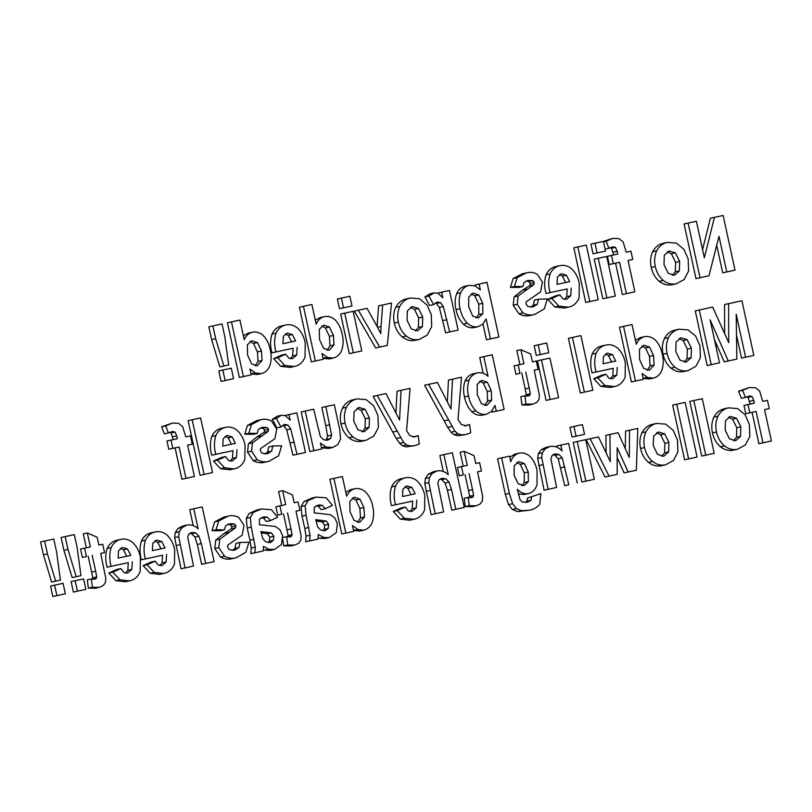 <?xml version="1.0" encoding="UTF-8"?>
<svg xmlns="http://www.w3.org/2000/svg" width="812" height="812" viewBox="0 0 812 812"><rect width="100%" height="100%" fill="white"/><g stroke="black" fill="none" stroke-linecap="round" stroke-linejoin="round"><path stroke-width="1.22" d="M679.35 270.914L674.457 275.248L668.225 273.319L663.993 264.712L664.287 255.272L669.159 250.938L675.411 252.867L679.634 261.403L679.35 270.914L675.31 271.807L675.604 262.296L671.372 253.76L667.19 251.75M679.634 261.403L675.604 262.296M672.397 275.329L675.31 271.807M675.411 252.867L671.372 253.76M655.284 266.549C656.543 272.284 659.182 276.912 663.221 280.434C667.352 283.642 671.717 284.758 676.294 283.794L684.14 279.521L688.627 270.995L688.18 258.967L683.897 249.304L676.386 243.123L667.322 242.392L663.292 243.285C658.694 244.27 655.152 247.071 652.675 251.69L656.705 250.796C654.523 255.628 654.056 260.885 655.284 266.549L651.254 267.442C650.016 261.768 650.493 256.521 652.675 251.69M667.322 242.392C662.724 243.377 659.182 246.178 656.705 250.796M663.221 280.434L659.182 281.328C655.152 277.795 652.503 273.167 651.254 267.442M676.294 283.794L672.255 284.687C667.677 285.651 663.323 284.535 659.182 281.328M605.539 251.081L603.428 241.387L594.973 243.214L590.933 244.107L593.054 253.801L605.539 251.081L593.054 253.801M594.973 243.214L597.084 252.908M598.221 299.76L586.305 245.092L577.839 246.919L573.81 247.812L585.726 302.48L598.221 299.76L585.726 302.48M577.839 246.919L589.766 301.587M514.463 286.453L522.837 286.555L524.004 282.586L527.82 280.475L532.855 280.597L534.286 282.515L533.849 284.596L518.178 295.964L517.224 304.327L522.938 312.894C526.795 315.015 530.703 315.543 534.661 314.457L544.284 308.936L547.318 298.948L538.478 299.181L534.448 300.075L533.261 305.19L537.3 304.297L533.007 306.885L527.749 306.459L526.024 303.901L526.196 301.8L540.579 291.894L542.436 282.16L537.26 274.212C533.657 272.294 530.013 271.868 526.328 272.913L522.289 273.806L513.113 278.567L517.153 277.674L514.463 286.453L510.423 287.346L513.113 278.567M538.478 299.181L537.3 304.297M530.865 307.169L533.261 305.19M526.328 272.913L517.153 277.674M522.837 286.555L518.807 287.448L510.423 287.346M532.855 280.597L528.825 281.49L526.054 281.023M534.286 282.515L530.246 283.408L528.825 281.49M533.849 284.596L529.82 285.489L530.246 283.408M526.592 289.255L522.563 290.148L529.82 285.489M518.178 295.964L514.138 296.847L522.563 290.148M517.224 304.327L513.194 305.221L514.138 296.847M522.938 312.894L518.898 313.787L513.194 305.221M534.661 314.457L530.622 315.35C526.663 316.436 522.755 315.909 518.898 313.787M458.09 330.088L449.462 290.483L441.596 292.188L442.824 297.821L438.054 293.345L434.115 292.868L428.98 296.055L433.598 304.622L437.191 302.044L440.469 302.602L443.362 306.571L449.635 331.925L458.09 330.088L445.595 332.808L439.333 307.464L436.43 303.495L435.242 302.977M449.635 331.925L445.595 332.808M441.596 292.188L437.587 293.162M434.115 292.868L430.086 293.761L424.95 296.938L428.98 296.055M433.598 304.622L429.558 305.515L424.95 296.938M440.469 302.602L436.43 303.495M443.362 306.571L439.333 307.464M382.655 304.947L381.041 326.465L377.529 327.236L367.034 308.327L358.336 310.214L379.671 347.069L387.294 345.415L391.536 303.028L378.625 305.84L377.083 326.424M387.294 345.415L375.641 347.952L354.306 311.097L358.336 310.214M381.041 326.465L380.767 333.59L377.519 327.226M379.671 347.069L375.641 347.952M361.797 350.936L353.159 311.331L344.704 313.158L340.664 314.051L349.302 353.656L361.797 350.936L349.302 353.656M344.704 313.158L353.332 352.763M292.34 334.574L295.598 340.969L282.952 343.709L283.347 336.381L287.225 333.062L292.34 334.574L288.311 335.457L285.306 333.915M291.569 341.862L288.311 335.457M285.743 354.194L277.704 357.777L273.664 358.66L281.713 355.088L285.743 354.194L288.737 358.082L292.371 358.701L296.684 355.047L292.645 355.94L293.112 348.246L271.918 352.834C270.112 346.328 270.132 340.086 271.969 334.097C274.172 329.499 277.501 326.739 281.957 325.825L285.986 324.932C281.531 325.845 278.201 328.606 275.999 333.204L271.969 334.097M277.704 357.777L284.738 365.41L280.708 366.303L273.664 358.66M284.738 365.41L294.167 366.506L290.138 367.4L280.708 366.303M294.167 366.506C299.212 365.593 302.835 362.446 305.038 357.087L305.221 342.755C304.094 336.929 301.587 332.088 297.71 328.231C294.035 325.196 290.128 324.089 285.986 324.932M275.999 333.204C274.162 339.193 274.151 345.445 275.958 351.941L271.918 352.834M275.958 351.941L293.112 348.246M297.151 347.353L296.684 355.047M290.361 358.731L292.645 355.94M223.889 366.019L228.679 364.984L224.822 336.767L222.031 323.937L208.846 326.81L211.638 339.639L215.677 338.746L223.889 366.019L219.859 366.912L211.638 339.639M228.679 364.984L219.859 366.912M212.876 325.916L215.677 338.746M728.597 303.637L728.719 342.664L712.672 307.088L699.305 309.981L711.221 364.649L719.503 362.852L710.124 319.827L728.262 360.964L736.839 359.107L736.19 314.183L745.568 357.209L753.851 355.423L741.935 300.755L724.558 304.53L724.649 333.651M753.851 355.423L741.539 358.102L736.494 334.96M699.305 309.981L695.275 310.874L707.191 365.542L711.221 364.649M719.503 362.852L707.191 365.542M728.262 360.964L724.233 361.847L714.448 339.67M736.839 359.107L724.233 361.847M745.568 357.209L741.539 358.102M654.117 364.984L649.285 370.323L643.652 368.323L639.602 359.574L639.44 349.312L643.875 345.212L649.57 347.089L653.528 355.504L654.117 364.984L650.077 365.877L649.498 356.397L645.53 347.972L641.896 346.064M653.528 355.504L649.498 356.397M647.235 370.323L650.077 365.877M649.57 347.089L645.53 347.972M635.461 381.051L643.317 379.346L631.421 381.944L619.505 327.266L623.535 326.383L635.461 381.051L631.421 381.944M643.317 379.346L642.048 373.53L647.763 377.58L643.053 378.169M647.763 377.58L653.508 378.077L649.468 378.971L643.733 378.473M653.508 378.077C657.243 377.103 659.983 374.586 661.739 370.536C663.526 365.42 663.719 360.031 662.328 354.337C661.262 348.602 658.877 343.77 655.162 339.863C651.792 336.99 648.189 335.945 644.352 336.716L640.323 337.599L635.42 340.258M644.352 336.716C640.678 337.701 637.988 340.218 636.293 344.237L632 324.546L623.535 326.383M592.831 390.278L580.915 335.61L572.45 337.437L568.42 338.33L580.336 392.998L592.831 390.278L580.336 392.998M572.45 337.437L584.376 392.105M558.575 397.687L549.937 358.082L541.482 359.919L537.442 360.812L546.08 400.417L558.575 397.687L546.08 400.417M541.482 359.919L550.12 399.524M491.666 400.062L486.733 405.513L481.313 403.574L477.314 394.662L477.162 384.441L481.597 380.341L487.291 382.168L491.25 390.633L491.666 400.062L487.626 400.955L487.21 391.516L483.252 383.061L479.638 381.183M491.25 390.633L487.21 391.516M484.673 405.492L487.626 400.955M487.291 382.168L483.252 383.061M483.769 356.63L488.063 376.321C484.845 373.358 481.354 372.19 477.588 372.809C473.782 373.693 470.94 376.139 469.072 380.138C467.316 385.152 467.133 390.44 468.524 396.012C469.62 401.859 472.056 406.782 475.832 410.801C479.121 413.765 482.673 414.912 486.489 414.232L491.524 411.359L495.026 405.35L496.294 411.176L504.15 409.471L492.234 354.803L479.74 357.524L483.15 373.195M504.15 409.471L492.255 412.06L491.991 410.831M477.588 372.809L473.558 373.703C469.752 374.586 466.91 377.032 465.032 381.031L469.072 380.138M468.524 396.012L464.494 396.906C463.104 391.333 463.287 386.045 465.032 381.031M475.832 410.801L471.802 411.684C468.027 407.675 465.591 402.752 464.494 396.906M486.489 414.232L482.46 415.125C478.644 415.795 475.091 414.658 471.802 411.684M496.294 411.176L492.255 412.06M401.077 390.308L399.565 420.078L385.974 393.576L377.215 395.474L403.605 442.438L406.568 444.905L410.182 445.981L414.638 445.676L419.286 444.012L418.251 435.638L414.77 436.897L409.938 435.699L406.579 430.705L410.08 388.359L397.048 391.201L395.941 413.003M377.215 395.474L373.175 396.368L396.297 438.5L400.326 437.607M403.605 442.438L399.575 443.332L396.297 438.5M406.568 444.905L402.539 445.798L399.575 443.332M410.182 445.981L406.142 446.874L402.539 445.798M414.638 445.676L406.142 446.874M418.251 435.638L413.034 437.059M65.346 593.805L63.062 583.321L54.597 585.158L50.567 586.041L52.851 596.526L65.346 593.805L52.851 596.526M54.597 585.158L56.881 595.632M305.474 452.477L296.837 412.872L288.981 414.577L290.209 420.2L285.438 415.734L281.5 415.257L276.364 418.434L280.972 427.01L284.576 424.432L287.844 424.991L290.747 428.949L297.009 454.304L305.474 452.477L292.98 455.197L286.707 429.842L283.814 425.884L282.627 425.366M297.009 454.304L292.98 455.197M288.981 414.577L284.961 415.551M281.5 415.257L277.471 416.15L272.325 419.327L276.364 418.434M280.972 427.01L276.943 427.894L272.325 419.327M287.844 424.991L283.814 425.884M290.747 428.949L286.707 429.842M232.171 436.947L235.419 443.352L222.782 446.082L223.168 438.754L227.045 435.435L232.171 436.947L228.131 437.841L225.127 436.288M231.39 444.235L228.131 437.841M225.574 456.567L217.525 460.15L213.495 461.043L221.534 457.46L225.574 456.567L228.558 460.455L232.191 461.074L236.505 457.43L232.476 458.313L232.942 450.619L211.749 455.207C209.943 448.711 209.953 442.459 211.79 436.47C213.992 431.872 217.322 429.112 221.777 428.198L225.807 427.305C221.361 428.218 218.032 430.979 215.819 435.577L211.79 436.47M217.525 460.15L224.559 467.783L220.529 468.676L213.495 461.043M224.559 467.783L233.988 468.889L229.958 469.772L220.529 468.676M233.988 468.889C239.043 467.966 242.666 464.829 244.859 459.46L245.051 445.128C243.915 439.302 241.408 434.471 237.53 430.614C233.856 427.569 229.948 426.462 225.807 427.305M215.819 435.577C213.992 441.576 213.972 447.818 215.779 454.314L211.749 455.207M215.779 454.314L232.942 450.619M236.972 449.726L236.505 457.43M230.182 461.114L232.476 458.313M168.409 432.979L172.164 431.537L175.037 432.035L176.722 435.942L177.331 438.744L171.007 440.104L172.804 448.346L179.127 446.986L185.968 478.339L194.423 476.512L187.582 445.149L192.282 444.134L190.485 435.892L185.786 436.907L182.649 426.655L178.62 423.326L172.459 423.042L161.639 426.807L165.678 425.914L168.409 432.979L164.379 433.872L161.639 426.807M172.459 423.042L165.678 425.914M175.037 432.035L170.997 432.928L169.708 432.339M173.291 439.617L170.997 432.928M171.007 440.104L166.978 440.997L168.774 449.239L172.804 448.346M179.127 446.986L168.774 449.239M185.968 478.339L181.929 479.232L175.098 447.869M194.423 476.512L181.929 479.232M192.282 444.134L187.592 445.169M740.544 436.369L735.662 440.703L729.42 438.774L725.197 430.157L725.481 420.728L730.353 416.394L736.606 418.312L740.828 426.848L740.544 436.369L736.514 437.252L736.799 427.741L732.576 419.205L728.384 417.206M740.828 426.848L736.799 427.741M733.591 440.784L736.514 437.252M736.606 418.312L732.576 419.205M716.488 432.004C717.737 437.729 720.386 442.357 724.416 445.889C728.557 449.087 732.911 450.213 737.489 449.249L745.335 444.976L749.831 436.45L749.385 424.412L745.101 414.759L737.59 408.578L728.526 407.847L724.487 408.73C719.889 409.725 716.357 412.526 713.87 417.145L717.909 416.251C715.727 421.083 715.25 426.33 716.488 432.004L712.449 432.897C711.221 427.224 711.688 421.976 713.87 417.145M728.526 407.847C723.928 408.832 720.386 411.633 717.909 416.251M724.416 445.889L720.386 446.783C716.346 443.25 713.707 438.622 712.449 432.897M737.489 449.249L733.459 450.142C728.882 451.107 724.517 449.98 720.386 446.783M697.082 457.065L685.155 402.387L676.701 404.224L672.661 405.117L684.587 459.785L697.082 457.065L684.587 459.785M676.701 404.224L688.617 458.892M629.594 430.198L629.259 457.45L618.094 432.684L609.934 434.45L610.269 461.561L598.495 436.927L590.162 438.734L609.061 476.116L617.181 474.35L617.14 447.686L628.112 471.985L636.334 470.209L637.806 428.411L625.555 431.091L625.341 448.762M636.334 470.209L624.083 472.878L617.161 457.552M609.934 434.45L605.904 435.344L606.117 452.873M590.162 438.734L586.122 439.627L605.021 476.999L609.061 476.116M617.181 474.35L605.021 476.999M628.112 471.985L624.083 472.878M594.333 479.303L585.706 439.698L577.241 441.525L573.211 442.418L581.849 482.023L594.333 479.303L581.849 482.023M577.241 441.525L585.878 481.13M528.318 481.658L524.095 485.637L518.208 483.769L514.128 475.335L514.179 465.763L518.716 461.652L524.359 463.5L528.277 472.005L528.318 481.658L524.288 482.551L524.247 472.888L520.33 464.393L516.736 462.495M528.277 472.005L524.247 472.888M521.954 485.688L524.288 482.551M524.359 463.5L520.33 464.393M540.904 493.594L527.526 498.04L540.904 493.594L539.716 504.343C536.762 507.733 533.169 509.713 528.937 510.281L517.538 511.601L512.362 509.479L508.556 504.597L505.338 494.325L497.594 458.79L501.623 457.897L509.378 493.432L512.595 503.714L508.556 504.597M531.555 497.147L531.068 500.253L527.039 501.146L527.526 498.04M531.068 500.253L527.516 502.192L522.289 502.039L520.025 499.756L517.325 489.25C520.573 492.793 524.227 494.234 528.287 493.594L524.258 494.488L518.34 493.909M525.293 502.526L527.039 501.146M528.287 493.594C532.571 492.519 535.473 489.534 537.026 484.632L537.077 470.727C536.021 465.002 533.626 460.211 529.891 456.344C526.541 453.482 522.948 452.426 519.132 453.167L515.092 454.06L509.753 457.146M519.132 453.167C515.092 454.253 512.301 457.115 510.758 461.734L509.54 456.182L501.623 457.897M512.595 503.714L516.402 508.586L512.362 509.479M516.402 508.586L521.568 510.707L517.538 511.601M521.568 510.707L528.937 510.281M429.426 477.588L428.807 482.561L435.151 513.752L443.616 511.925L437.81 482.998L438.927 479.963L441.769 478.309L445.808 478.765L449.066 482.064L451.482 489.443L455.806 509.286L464.261 507.449L452.345 452.781L443.88 454.618L448.265 474.715C444.874 471.518 441.18 470.249 437.191 470.899L433.161 471.792L428.178 474.279L432.217 473.386L429.426 477.588L425.397 478.471L428.178 474.279M443.88 454.618L439.85 455.512L443.322 471.427M437.191 470.899L432.217 473.386M428.807 482.561L424.777 483.455L425.397 478.471M435.151 513.752L431.121 514.646L424.777 483.455M443.616 511.925L431.121 514.646M445.808 478.765L441.779 479.659L439.881 479.1M449.066 482.064L445.027 482.947L441.779 479.659M455.806 509.286L451.766 510.18L447.442 490.336L445.027 482.947M464.261 507.449L451.766 510.18M364.497 517.021L359.675 522.36L354.032 520.36L349.982 511.611L349.83 501.349L354.255 497.248L359.949 499.126L363.908 507.541L364.497 517.021L360.467 517.914L359.878 508.434L355.92 500.019L352.286 498.101M363.908 507.541L359.878 508.434M357.615 522.36L360.467 517.914M359.949 499.126L355.92 500.019M345.841 533.088L353.697 531.383L341.801 533.981L329.885 479.313L333.915 478.42L345.841 533.088L341.801 533.981M353.697 531.383L352.428 525.567L358.153 529.617L353.443 530.206M358.153 529.617L363.888 530.114L359.848 531.007L354.113 530.51M363.888 530.114C367.623 529.14 370.373 526.633 372.119 522.573C373.906 517.467 374.099 512.067 372.708 506.383C371.652 500.639 369.267 495.817 365.542 491.899C362.172 489.037 358.569 487.982 354.742 488.753L350.703 489.646L345.8 492.295M354.742 488.753C351.058 489.748 348.368 492.255 346.673 496.274L342.38 476.583L333.915 478.42M279.917 505.886L281.744 514.24L277.704 515.133L275.887 506.779L285.702 504.628L282.647 490.651L278.617 491.544L281.662 505.511M281.744 514.24L277.704 515.133M287.519 512.981L291 528.947L286.971 529.84L283.489 513.874M291 528.947L292.066 534.631L288.037 535.524L286.971 529.84M292.066 534.631L291.599 536.123L287.955 536.925M287.57 537.006L288.037 535.524M291.599 536.123L290.29 536.945L286.666 536.681L282.83 537.524M286.666 536.681L287.712 544.964L283.682 545.857L282.901 539.686M287.712 544.964L294.736 545.085L290.706 545.979L283.682 545.857M294.736 545.085L298.654 543.238L300.816 540.193L301.11 535.859L296.004 511.144L299.892 510.312L296.015 511.164M299.892 510.312L298.075 501.958L294.188 502.79L292.472 494.924L282.647 490.651M216.053 529.739L224.427 529.84L225.594 525.882L229.41 523.77L234.445 523.892L235.876 525.8L235.45 527.891L219.768 539.249L218.814 547.613L224.528 556.179C228.385 558.311 232.293 558.829 236.251 557.742L245.874 552.221L248.919 542.233L240.078 542.467L236.038 543.36L234.861 548.476L238.89 547.582L234.597 550.171L229.339 549.754L227.614 547.197L227.786 545.085L242.179 535.179L244.026 525.445L238.86 517.508C235.247 515.59 231.603 515.153 227.918 516.199L223.889 517.092L214.703 521.852L218.743 520.959L216.053 529.739L212.023 530.632L214.703 521.852M240.078 542.467L238.89 547.582M232.455 550.465L234.861 548.476M227.918 516.199L218.743 520.959M224.427 529.84L220.397 530.733L212.023 530.632M234.445 523.892L230.415 524.775L227.644 524.319M235.876 525.8L231.836 526.694L230.415 524.775M235.45 527.891L231.41 528.785L231.836 526.694M228.182 532.55L224.153 533.433L231.41 528.785M219.768 539.249L215.728 540.142L224.153 533.433M218.814 547.613L214.784 548.506L215.728 540.142M224.528 556.179L220.499 557.073L214.784 548.506M236.251 557.742L232.222 558.636C228.263 559.722 224.356 559.204 220.499 557.073M161.791 541.533L165.039 547.927L152.402 550.668L152.788 543.34L156.665 540.021L161.791 541.533L157.751 542.416L154.747 540.873M161.009 548.821L157.751 542.416M155.194 561.153L147.145 564.736L143.115 565.619L151.154 562.046L155.194 561.153L158.178 565.04L161.811 565.659L166.125 562.005L162.095 562.899L162.562 555.205L141.369 559.793C139.562 553.287 139.573 547.044 141.41 541.056C143.612 536.458 146.942 533.697 151.397 532.784L155.427 531.89C150.981 532.804 147.652 535.565 145.45 540.163L141.41 541.056M147.145 564.736L154.178 572.369L150.149 573.262L143.115 565.619M154.178 572.369L163.608 573.465L159.578 574.358L150.149 573.262M163.608 573.465C168.663 572.551 172.286 569.405 174.478 564.046L174.671 549.714C173.535 543.888 171.027 539.046 167.15 535.189C163.476 532.144 159.568 531.048 155.427 531.89M145.45 540.163C143.612 546.151 143.592 552.404 145.399 558.9L141.369 559.793M145.399 558.9L162.562 555.205M166.592 554.312L166.125 562.005M159.802 565.69L162.095 562.899M84.58 548.161L86.407 556.514L82.367 557.408L80.55 549.054L90.365 546.912L87.31 532.926L83.281 533.819L86.326 547.785M86.407 556.514L82.367 557.408M92.182 555.266L95.664 571.232L91.634 572.115L88.153 556.159M95.664 571.232L96.729 576.916L92.7 577.809L91.634 572.115M96.729 576.916L96.263 578.398L92.619 579.21M92.233 579.291L92.7 577.809M96.263 578.398L94.953 579.23L91.33 578.956L87.3 579.849L88.346 588.142L92.375 587.249L99.399 587.37L95.369 588.253L88.346 588.142M91.33 578.956L92.375 587.249M99.399 587.37L103.317 585.523L105.479 582.478L105.773 578.134L100.678 553.429L104.555 552.586L100.678 553.449M104.555 552.586L102.738 544.233L98.851 545.075L97.135 537.209L87.31 532.926M85.869 589.36L83.585 578.875L75.13 580.712L71.101 581.605L73.384 592.08L85.869 589.36L73.384 592.08M75.13 580.712L77.414 591.187M55.642 581.138L60.433 580.103L56.586 551.886L53.785 539.056L40.6 541.929L43.401 554.758L47.431 553.865L55.642 581.138L51.613 582.031L43.401 554.758M60.433 580.103L51.613 582.031M44.63 541.036L47.431 553.865M76.176 576.693L80.967 575.657L77.11 547.44L74.318 534.611L61.133 537.483L63.925 550.313L67.964 549.419L76.176 576.693L72.146 577.586L63.925 550.313M80.967 575.657L72.146 577.586M65.163 536.59L67.964 549.419M127.504 548.953L130.752 555.357L118.116 558.088L118.501 550.759L122.379 547.44L127.504 548.953L123.465 549.846L120.46 548.293M126.723 556.24L123.465 549.846M120.907 568.573L112.858 572.155L108.828 573.049L116.867 569.466L120.907 568.573L123.891 572.46L127.525 573.079L131.838 569.435L127.809 570.318L128.276 562.625L107.082 567.212C105.276 560.716 105.286 554.464 107.123 548.476C109.326 543.878 112.655 541.117 117.111 540.203L121.14 539.31C116.695 540.224 113.365 542.984 111.153 547.582L107.123 548.476M112.858 572.155L119.892 579.788L115.862 580.681L108.828 573.049M119.892 579.788L129.321 580.895L125.292 581.778L115.862 580.681M129.321 580.895C134.376 579.971 137.999 576.835 140.192 571.465L140.385 557.133C139.248 551.307 136.741 546.476 132.863 542.619C129.189 539.574 125.281 538.468 121.14 539.31M111.153 547.582C109.326 553.581 109.305 559.823 111.112 566.319L107.082 567.212M111.112 566.319L128.276 562.625M132.305 561.731L131.838 569.435M125.515 573.12L127.809 570.318M179.3 531.728L178.691 536.702L185.034 567.892L193.489 566.066L187.684 537.138L188.81 534.103L191.642 532.449L195.682 532.905L198.94 536.204L201.356 543.583L205.68 563.426L214.145 561.589L202.218 506.921L193.763 508.759L198.148 528.856C194.758 525.658 191.064 524.39 187.064 525.039L183.035 525.932L178.061 528.419L182.091 527.526L179.3 531.728L175.27 532.611L178.061 528.419M193.763 508.759L189.724 509.652L193.205 525.567M187.064 525.039L182.091 527.526M178.691 536.702L174.651 537.595L175.27 532.611M185.034 567.892L180.995 568.786L174.651 537.595M193.489 566.066L180.995 568.786M195.682 532.905L191.652 533.799L189.754 533.24M198.94 536.204L194.91 537.087L191.652 533.799M205.68 563.426L201.65 564.32L197.326 544.476L194.91 537.087M214.145 561.589L201.65 564.32M271.401 532.875L273.857 536.214L273.36 540.305L270.345 542.629L265.575 541.716L262.794 538.681L260.896 531.555L271.401 532.875L267.361 533.768L261.19 532.885M273.857 536.214L269.828 537.097L267.361 533.768M273.36 540.305L269.33 541.188L269.828 537.097M268.143 542.67L269.33 541.188M250.319 517.508L251.233 527.13L255.262 547.126L254.897 552.769L263.271 550.962L263.443 546.395L268.924 549.308L274.476 549.47L281.541 544.466L282.556 535.463L279.957 529.759L275.451 526.511L259.414 524.735L259.444 519.122L263.707 516.848L267.473 517.183L270.366 520.604L277.663 517.224L271.35 509.692L261.362 508.962L257.333 509.855L249.264 513.336L253.293 512.443L250.319 517.508L246.28 518.391L249.264 513.336M270.366 520.604L266.326 521.497L263.443 518.076L261.373 517.559M261.362 508.962L253.293 512.443M253.983 539.341L249.954 540.234L247.193 528.023L246.28 518.391M255.262 547.126L251.223 548.019L249.954 540.234M254.897 552.769L250.867 553.662L251.223 548.019M263.271 550.962L250.867 553.662M268.924 549.308L264.895 550.201L263.352 549.633M274.476 549.47L270.447 550.363L264.895 550.201M267.473 517.183L263.443 518.076M326.211 521.01L328.677 524.349L328.18 528.439L325.155 530.764L320.385 529.85L317.614 526.815L315.716 519.69L326.211 521.01L322.181 521.903L316 521.02M328.677 524.349L324.638 525.232L322.181 521.903M328.18 528.439L324.15 529.322L324.638 525.232M322.963 530.804L324.15 529.322M305.129 505.643L306.053 515.265L310.082 535.26L309.717 540.904L318.081 539.097L318.253 534.529L323.744 537.442L329.296 537.605L336.351 532.601L337.366 523.598L334.767 517.894L330.261 514.646L314.224 512.869L314.264 507.256L318.527 504.983L322.293 505.318L325.176 508.738L332.484 505.358L326.17 497.827L316.183 497.096L312.143 497.989L304.074 501.471L308.113 500.578L305.129 505.643L301.1 506.526L304.074 501.471M325.176 508.738L321.146 509.631L318.253 506.211L316.193 505.693M316.183 497.096L308.113 500.578M308.804 527.475L304.774 528.368L302.013 516.158L301.1 506.526M310.082 535.26L306.043 536.153L304.774 528.368M309.717 540.904L305.688 541.797L306.043 536.153M318.081 539.097L305.688 541.797M323.744 537.442L319.715 538.336L318.172 537.767M329.296 537.605L325.267 538.498L319.715 538.336M322.293 505.318L318.253 506.211M411.907 487.393L415.165 493.787L402.519 496.528L402.914 489.2L406.792 485.88L411.907 487.393L407.878 488.276L404.873 486.733M411.136 494.681L407.878 488.276M405.31 507.013L397.271 510.596L393.231 511.479L401.28 507.906L405.31 507.013L408.304 510.9L411.938 511.519L416.251 507.865L412.212 508.759L412.679 501.065L391.485 505.653C389.679 499.147 389.699 492.904 391.536 486.916C393.739 482.318 397.068 479.557 401.524 478.644L405.553 477.75C401.098 478.664 397.768 481.425 395.566 486.023L391.536 486.916M397.271 510.596L404.305 518.229L400.275 519.112L393.231 511.479M404.305 518.229L413.734 519.325L409.705 520.218L400.275 519.112M413.734 519.325C418.779 518.411 422.402 515.265 424.605 509.906L424.788 495.574C423.661 489.748 421.154 484.906 417.277 481.049C413.602 478.004 409.695 476.908 405.553 477.75M395.566 486.023C393.729 492.011 393.718 498.263 395.525 504.759L391.485 505.653M395.525 504.759L412.679 501.065M416.718 500.172L416.251 507.865M409.928 511.55L412.212 508.759M461.47 466.585L463.287 474.939L459.257 475.832L457.43 467.479L467.245 465.337L464.2 451.35L460.16 452.243L463.205 466.21M463.287 474.939L459.257 475.832M469.072 473.69L472.554 489.646L468.514 490.539L465.032 474.584M472.554 489.646L473.619 495.33L469.58 496.223L468.514 490.539M473.619 495.33L473.152 496.822L469.498 497.624M469.123 497.715L469.58 496.223M473.152 496.822L471.833 497.654L468.209 497.38L464.18 498.274L465.235 506.556L469.265 505.673L476.289 505.785L472.259 506.678L465.235 506.556M468.209 497.38L469.265 505.673M476.289 505.785L480.207 503.947L482.358 500.902L482.663 496.558L477.557 471.853L481.445 471.011L477.557 471.863M481.445 471.011L479.618 462.657L475.741 463.5L474.025 455.633L464.2 451.35M545.197 448.833L542.386 452.781L541.695 457.542L548.13 489.301L556.585 487.474L544.091 490.194L537.656 458.435L538.356 453.675L541.168 449.726L546.009 447.371L550.049 446.478L545.197 448.833L541.168 449.726M548.13 489.301L544.091 490.194M556.585 487.474L550.912 458.841L552.038 455.532L554.748 453.857L559.011 454.497L554.982 455.38L552.911 454.669M559.011 454.497L562.269 457.927L558.23 458.821L554.982 455.38M562.269 457.927L568.806 484.825L564.776 485.718L558.23 458.821M568.806 484.825L564.776 485.718M577.271 482.998L568.633 443.393L556.748 445.981L557.012 447.229M560.777 445.088L562.046 450.904C558.433 447.209 554.434 445.737 550.049 446.478M542.386 452.781L538.356 453.675M541.695 457.542L537.656 458.435M584.528 434.329L582.417 424.625L573.962 426.462L569.922 427.356L572.034 437.049L584.528 434.329L572.034 437.049M573.962 426.462L576.073 436.156M668.631 451.929L663.739 456.273L657.507 454.344L653.274 445.727L653.569 436.288L658.441 431.954L664.693 433.882L668.915 442.418L668.631 451.929L664.592 452.822L664.886 443.311L660.663 434.775L656.472 432.766M668.915 442.418L664.886 443.311M661.678 456.344L664.592 452.822M664.693 433.882L660.663 434.775M644.566 447.574C645.824 453.299 648.463 457.927 652.503 461.46C656.644 464.657 660.998 465.773 665.576 464.819L673.422 460.536L677.908 452.01L677.462 439.982L673.189 430.33L665.678 424.138L656.614 423.407L652.574 424.3C647.976 425.285 644.434 428.097 641.957 432.715L645.987 431.822C643.804 436.653 643.337 441.901 644.566 447.574L640.536 448.468C639.298 442.794 639.775 437.536 641.957 432.715M656.614 423.407C652.006 424.402 648.473 427.203 645.987 431.822M652.503 461.46L648.463 462.343C644.434 458.821 641.795 454.192 640.536 448.468M665.576 464.819L661.536 465.712C656.969 466.667 652.604 465.55 648.463 462.343M714.205 453.35L702.289 398.682L693.824 400.519L689.794 401.402L701.71 456.07L714.205 453.35L701.71 456.07M693.824 400.519L705.75 455.187M745.386 397.433L749.141 396.002L752.003 396.489L753.698 400.407L754.307 403.199L747.984 404.569L749.78 412.811L756.104 411.44L762.945 442.804L771.4 440.977L764.559 409.613L769.258 408.598L767.462 400.357L762.762 401.372L759.626 391.11L755.596 387.791L749.435 387.497L738.615 391.262L742.655 390.379L745.386 397.433L741.356 398.327L738.615 391.262M749.435 387.497L742.655 390.379M752.003 396.489L747.974 397.383L746.685 396.804M750.268 404.071L747.974 397.383M747.984 404.569L743.954 405.462L745.751 413.704L749.78 412.811M756.104 411.44L745.751 413.704M762.945 442.804L758.905 443.697L752.074 412.334M771.4 440.977L758.905 443.697M769.258 408.598L764.569 409.624M212.541 472.594L200.625 417.916L192.17 419.753L188.13 420.646L200.056 475.314L212.541 472.594L200.056 475.314M192.17 419.753L204.086 474.421M248.776 433.314L257.15 433.415L258.317 429.446L262.134 427.335L267.168 427.457L268.599 429.375L268.163 431.456L252.491 442.814L251.537 451.188L257.252 459.754C261.109 461.876 265.017 462.404 268.975 461.317L278.597 455.796L281.632 445.798L272.802 446.032L268.762 446.925L267.574 452.051L271.614 451.157L267.321 453.746L262.063 453.319L260.337 450.761L260.51 448.66L274.892 438.744L276.75 429.01L271.573 421.073C267.97 419.154 264.326 418.718 260.642 419.774L256.602 420.657L247.427 425.417L251.466 424.534L248.776 433.314L244.747 434.207L247.427 425.417M272.802 446.032L271.614 451.157M265.179 454.03L267.574 452.051M260.642 419.774L251.466 424.534M257.15 433.415L253.121 434.308L244.747 434.207M267.168 427.457L263.139 428.35L260.368 427.883M268.599 429.375L264.56 430.269L263.139 428.35M268.163 431.456L264.133 432.349L264.56 430.269M260.906 436.115L256.876 437.008L264.133 432.349M252.491 442.814L248.452 443.707L256.876 437.008M251.537 451.188L247.508 452.081L248.452 443.707M257.252 459.754L253.222 460.637L247.508 452.081M268.975 461.317L264.935 462.201C260.977 463.287 257.069 462.769 253.222 460.637M326.119 447.026L332.514 447.554L337.914 444.55L340.543 438.835L339.781 429.822L334.311 404.762L325.856 406.589L331.59 435.13L330.535 438.48L327.652 440.256L323.44 439.627L320.304 436.48L313.696 409.228L305.231 411.055L313.868 450.66L321.725 448.955L320.435 443.027L326.119 447.026L321.44 447.635M321.725 448.955L309.839 451.553L301.201 411.948L305.231 411.055M332.514 447.554L328.484 448.447L322.08 447.919M325.856 406.589L321.826 407.482L325.795 425.681L329.824 424.788M331.59 435.13L327.551 436.014L325.795 425.681M330.535 438.48L326.505 439.373L327.551 436.014M325.521 440.337L326.505 439.373M313.868 450.66L309.839 451.553M369.105 427.416L364.223 431.751L357.98 429.822L353.758 421.205L354.052 411.775L358.924 407.441L365.177 409.37L369.399 417.906L369.105 427.416L365.075 428.31L365.359 418.789L361.137 410.263L356.955 408.253M369.399 417.906L365.359 418.789M362.152 431.832L365.075 428.31M365.177 409.37L361.137 410.263M345.049 423.052C346.298 428.777 348.947 433.405 352.976 436.937C357.118 440.145 361.472 441.261 366.05 440.297L373.896 436.024L378.392 427.498L377.945 415.47L373.662 405.807L366.151 399.626L357.087 398.895L353.058 399.788C348.46 400.773 344.917 403.574 342.441 408.192L346.47 407.299C344.288 412.131 343.811 417.388 345.049 423.052L341.02 423.945C339.781 418.271 340.258 413.024 342.441 408.192M357.087 398.895C352.489 399.88 348.947 402.681 346.47 407.299M352.976 436.937L348.947 437.83C344.907 434.298 342.268 429.67 341.02 423.945M366.05 440.297L362.02 441.19C357.442 442.154 353.088 441.038 348.947 437.83M452.497 379.184L450.985 408.954L437.384 382.452L428.624 384.35L455.024 431.314L457.988 433.77L461.592 434.846L466.047 434.552L470.696 432.877L469.661 424.514L466.189 425.772L461.358 424.574L457.998 419.581L461.5 377.235L448.468 380.067L447.351 401.879M428.624 384.35L424.595 385.233L447.716 427.366L451.746 426.473M455.024 431.314L450.985 432.207L447.716 427.366M457.988 433.77L453.949 434.664L450.985 432.207M461.592 434.846L457.562 435.739L453.949 434.664M466.047 434.552L457.562 435.739M469.661 424.514L464.454 425.935M518.147 364.964L519.974 373.317L515.935 374.21L514.118 365.857L523.933 363.715L520.878 349.728L516.848 350.622L519.893 364.588M519.974 373.317L515.935 374.21M525.75 372.069L529.231 388.034L525.202 388.918L521.72 372.962M529.231 388.034L530.297 393.718L526.267 394.612L525.202 388.918M530.297 393.718L529.83 395.2L526.186 396.012M525.8 396.094L526.267 394.612M529.83 395.2L528.521 396.033L524.897 395.759L520.868 396.652L521.913 404.944L525.943 404.051L532.976 404.173L528.937 405.056L521.913 404.944M524.897 395.759L525.943 404.051M532.976 404.173L536.884 402.326L539.046 399.281L539.341 394.936L534.245 370.231L538.123 369.389L534.245 370.252M538.123 369.389L536.306 361.035L532.418 361.878L530.703 354.012L520.878 349.728M548.77 352.712L546.659 343.019L538.194 344.856L534.164 345.739L536.275 355.443L548.77 352.712L536.275 355.443M538.194 344.856L540.315 354.55M612.451 354.631L615.709 361.035L603.062 363.766L603.458 356.438L607.335 353.118L612.451 354.631L608.421 355.524L605.417 353.971M611.68 361.929L608.421 355.524M605.853 374.261L597.815 377.834L593.775 378.727L601.824 375.144L605.853 374.261L608.848 378.138L612.481 378.757L616.795 375.114L612.755 376.007L613.222 368.303L592.029 372.891C590.222 366.395 590.243 360.152 592.08 354.154C594.282 349.556 597.612 346.795 602.068 345.882L606.097 344.998C601.641 345.902 598.312 348.663 596.109 353.271L592.08 354.154M597.815 377.834L604.849 385.467L600.819 386.36L593.775 378.727M604.849 385.467L614.278 386.573L610.248 387.466L600.819 386.36M614.278 386.573C619.323 385.649 622.946 382.513 625.149 377.154L625.331 362.812C624.205 356.996 621.698 352.154 617.82 348.297C614.146 345.252 610.238 344.146 606.097 344.998M596.109 353.271C594.272 359.259 594.262 365.501 596.069 371.997L592.029 372.891M596.069 371.997L613.222 368.303M617.262 367.41L616.795 375.114M610.472 378.798L612.755 376.007M691.113 357.716L686.231 362.05L679.989 360.122L675.767 351.505L676.061 342.075L680.923 337.741L687.175 339.67L691.408 348.206L691.113 357.716L687.084 358.61L687.368 349.089L683.146 340.553L678.964 338.553M691.408 348.206L687.368 349.089M684.161 362.132L687.084 358.61M687.175 339.67L683.146 340.553M667.058 353.352C668.306 359.077 670.956 363.705 674.985 367.237C679.126 370.445 683.481 371.561 688.058 370.597L695.904 366.324L700.401 357.798L699.954 345.77L695.671 336.107L688.16 329.926L679.096 329.195L675.066 330.088C670.458 331.073 666.926 333.874 664.439 338.492L668.479 337.599C666.297 342.431 665.82 347.688 667.058 353.352L663.028 354.245C661.79 348.571 662.267 343.324 664.439 338.492M679.096 329.195C674.498 330.179 670.956 332.981 668.479 337.599M674.985 367.237L670.956 368.13C666.916 364.598 664.277 359.97 663.028 354.245M688.058 370.597L684.029 371.49C679.451 372.454 675.097 371.328 670.956 368.13M233.582 378.686L231.298 368.212L222.843 370.039L218.814 370.932L221.097 381.407L233.582 378.686L221.097 381.407M222.843 370.039L225.127 380.513M262.063 360.498L257.231 365.836L251.598 363.837L247.548 355.088L247.386 344.826L251.821 340.725L257.505 342.603L261.474 351.017L262.063 360.498L258.023 361.391L257.434 351.911L253.476 343.486L249.842 341.578M261.474 351.017L257.434 351.911M255.181 365.836L258.023 361.391M257.505 342.603L253.476 343.486M243.397 376.565L251.253 374.86L239.367 377.458L227.451 322.78L231.481 321.897L243.397 376.565L239.367 377.458M251.253 374.86L249.984 369.044L255.709 373.094L250.999 373.682M255.709 373.094L261.444 373.591L257.414 374.484L251.679 373.987M261.444 373.591C265.189 372.617 267.93 370.099 269.685 366.05C271.462 360.934 271.655 355.534 270.264 349.85C269.208 344.115 266.823 339.284 263.108 335.376C259.738 332.504 256.135 331.458 252.299 332.23L248.269 333.113L243.367 335.772M252.299 332.23C248.624 333.214 245.934 335.732 244.229 339.751L239.936 320.06L231.481 321.897M334.006 344.927L329.175 350.266L323.541 348.257L319.492 339.507L319.329 329.256L323.765 325.155L329.459 327.023L333.417 335.447L334.006 344.927L329.966 345.81L329.388 336.33L325.419 327.916L321.785 326.008M333.417 335.447L329.388 336.33M327.124 350.266L329.966 345.81M329.459 327.023L325.419 327.916M315.35 360.985L323.206 359.29L311.311 361.878L299.395 307.21L303.424 306.317L315.35 360.985L311.311 361.878M323.206 359.29L321.938 353.474L327.652 357.524L322.943 358.102M327.652 357.524L333.387 358.021L329.357 358.914L323.623 358.417M333.387 358.021C337.132 357.047 339.873 354.529 341.629 350.479C343.415 345.364 343.608 339.964 342.207 334.28C341.152 328.545 338.766 323.714 335.051 319.796C331.682 316.934 328.078 315.888 324.242 316.65L320.212 317.543L315.31 320.202M324.242 316.65C320.567 317.644 317.878 320.151 316.183 324.181L311.889 304.49L303.424 306.317M351.992 305.962L349.87 296.268L341.416 298.095L337.386 298.989L339.497 308.682L351.992 305.962L339.497 308.682M341.416 298.095L343.527 307.789M422.423 326.525L417.53 330.86L411.298 328.931L407.066 320.324L407.36 310.884L412.232 306.55L418.484 308.479L422.707 317.015L422.423 326.525L418.383 327.419L418.677 317.908L414.455 309.372L410.263 307.362M422.707 317.015L418.677 317.908M415.47 330.941L418.383 327.419M418.484 308.479L414.455 309.372M398.357 322.171C399.616 327.896 402.255 332.524 406.294 336.046C410.436 339.254 414.79 340.37 419.368 339.406L427.213 335.133L431.7 326.607L431.253 314.579L426.98 304.926L419.469 298.735L410.395 298.004L406.365 298.897C401.767 299.882 398.225 302.683 395.748 307.301L399.778 306.418C397.596 311.24 397.129 316.497 398.357 322.171L394.327 323.054C393.089 317.39 393.566 312.133 395.748 307.301M410.395 298.004C405.797 298.989 402.265 301.8 399.778 306.418M406.294 336.046L402.255 336.939C398.225 333.407 395.576 328.779 394.327 323.054M419.368 339.406L415.328 340.299C410.76 341.263 406.396 340.147 402.255 336.939M482.815 313.635L478.298 317.949L472.757 316.081L468.707 306.906L468.707 297.212L473.041 293.112L478.836 294.969L482.795 303.302L482.815 313.635L478.775 314.518L478.765 304.195L474.807 295.852L471.143 293.954M482.795 303.302L478.765 304.195M476.208 317.969L478.775 314.518M478.836 294.969L474.807 295.852M479.11 284.068L480.379 289.884L475.162 285.936L468.95 285.327C465.205 286.281 462.454 288.767 460.678 292.787C458.912 297.801 458.709 303.099 460.079 308.692C461.175 314.457 463.601 319.319 467.357 323.267C470.645 326.241 474.208 327.388 478.035 326.708L482.551 324.364L486.104 318.913L490.458 338.858L498.913 337.031L486.997 282.363L475.071 284.961L475.304 286.007M468.95 285.327L464.921 286.22C461.175 287.174 458.415 289.651 456.638 293.68L460.678 292.787M460.079 308.692L456.039 309.585C454.679 303.992 454.872 298.694 456.638 293.68M467.357 323.267L463.317 324.15C459.572 320.212 457.146 315.35 456.039 309.585M478.035 326.708L474.005 327.601C470.178 328.281 466.616 327.124 463.317 324.15M490.458 338.858L486.418 339.751L482.967 323.897M498.913 337.031L486.418 339.751M566.431 275.248L569.679 281.642L557.042 284.383L557.428 277.054L561.305 273.735L566.431 275.248L562.391 276.131L559.387 274.588M565.649 282.535L562.391 276.131M559.833 294.868L551.784 298.451L547.755 299.334L555.794 295.761L559.833 294.868L562.817 298.755L566.451 299.374L570.765 295.72L566.735 296.613L567.202 288.92L546.009 293.508C544.202 287.001 544.213 280.759 546.05 274.771C548.252 270.173 551.581 267.412 556.037 266.498L560.067 265.605C555.621 266.519 552.292 269.279 550.079 273.877L546.05 274.771M551.784 298.451L558.818 306.083L554.789 306.977L547.755 299.334M558.818 306.083L568.248 307.18L564.218 308.073L554.789 306.977M568.248 307.18C573.302 306.266 576.926 303.12 579.118 297.76L579.311 283.429C578.174 277.602 575.667 272.761 571.79 268.904C568.116 265.869 564.208 264.763 560.067 265.605M550.079 273.877C548.252 279.866 548.232 286.118 550.039 292.614L546.009 293.508M550.039 292.614L567.202 288.92M571.232 288.027L570.765 295.72M564.442 299.405L566.735 296.613M615.344 296.055L606.716 256.45L598.251 258.277L594.222 259.17L602.859 298.775L615.344 296.055L602.859 298.775M598.251 258.277L606.889 297.882M612.918 238.352L606.138 241.225L608.878 248.289L612.624 246.848L615.496 247.345L617.181 251.253L617.79 254.054L611.466 255.415L613.263 263.656L619.586 262.296L626.428 293.65L634.882 291.823L628.052 260.459L632.741 259.444L630.944 251.202L626.255 252.217L623.119 241.966L619.079 238.637L612.918 238.352L603.306 241.408M606.138 241.225L603.519 241.803M608.878 248.289L605.113 249.122M615.496 247.345L611.456 248.239L610.167 247.65M613.75 254.927L611.456 248.239M611.466 255.415L607.437 256.308L609.233 264.55L613.263 263.656M619.586 262.296L609.233 264.55M626.428 293.65L622.388 294.543L615.557 263.179M634.882 291.823L622.388 294.543M632.741 259.444L628.052 260.479M714.448 217.352L704.349 257.769L696.381 221.26L688.109 223.056L700.025 277.724L708.967 275.786L718.985 236.282L726.76 271.939L735.033 270.142L723.116 215.474L710.409 218.245L702.573 249.629M735.033 270.142L722.721 272.832L716.712 245.254M688.109 223.056L684.069 223.95L695.996 278.617L700.025 277.724M708.967 275.786L695.996 278.617M726.76 271.939L722.721 272.832M446.965 319.695L442.936 320.578M396.804 431.142L392.775 432.035M294.35 442.073L290.31 442.966M176.722 435.942L172.682 436.836M509.378 493.432L505.338 494.325M430.086 490.519L426.056 491.412M451.482 489.443L447.442 490.336M179.97 544.659L175.93 545.552M201.356 543.583L197.326 544.476M266.397 532.043L262.357 532.936M251.233 527.13L247.193 528.023M321.207 520.177L317.177 521.071M306.053 515.265L302.013 516.158M564.898 466.89L560.869 467.783M542.761 464.687L538.732 465.58M753.698 400.407L749.659 401.29M448.224 420.017L444.194 420.91M617.181 251.253L613.151 252.146"/></g></svg>
